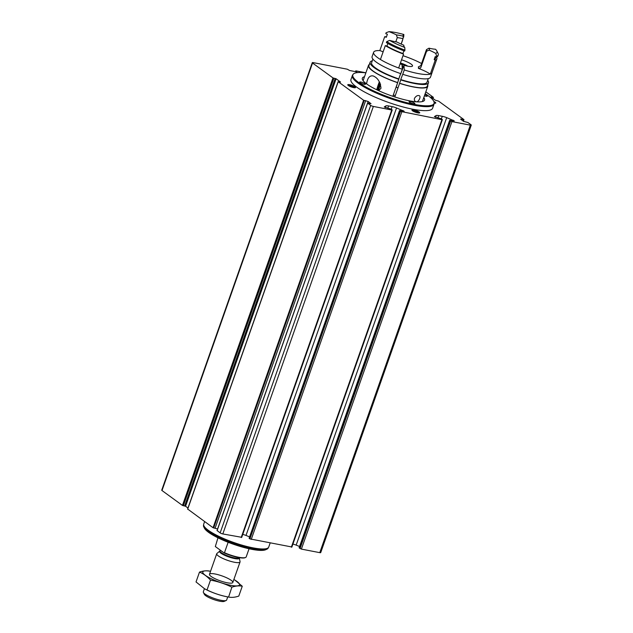 <?xml version="1.0" encoding="UTF-8"?>
<svg xmlns="http://www.w3.org/2000/svg" width="633" height="633" viewBox="0 0 633 633"><rect width="100%" height="100%" fill="white"/><g stroke="black" fill="none" stroke-linecap="round" stroke-linejoin="round"><path stroke-width="0.95" d="M425.819 91.825L433.304 97.276L430.978 96.968L435.417 100.259L438.527 101.09L463.918 119.59L460.547 119.059L463.419 121.283L467.945 122.525L470.999 124.741A2.057 0.435 -160.6 0 1 471.269 125.105A2.057 0.435 -160.6 0 1 470.327 125.152L451.938 121.599L449.659 120.31L454.328 120.927L446.7 117.627A6.18 1.306 -160.6 0 0 442.277 116.306L438.74 115.617A6.18 1.306 -160.6 0 0 436.074 115.578L434.396 116.614L441.438 118.877L442.372 119.645L441.905 119.669L400.444 111.4L249.9 538.897L291.694 546.959M471.269 125.105L320.717 552.609A2.057 0.435 -160.6 0 1 319.776 552.649L301.387 549.104L299.116 547.814L449.659 120.31M433.874 101.494A4.122 0.87 -160.6 0 1 435.631 103.147A4.122 0.87 -160.6 0 1 434.151 103.132M348.308 85.502A4.122 0.87 -160.6 0 1 347.794 84.988A4.122 0.87 -160.6 0 1 351.94 85.32A4.122 0.87 -160.6 0 1 355.382 87.663A4.122 0.87 -160.6 0 1 352.13 87.219A4.122 0.87 -160.6 0 1 348.308 85.502M419.173 112.057A4.122 0.87 19.4 0 0 414.52 110.11A4.122 0.87 19.4 0 0 411.972 110.253A4.122 0.87 19.4 0 0 415.541 112.239A4.122 0.87 19.4 0 0 419.56 112.927A4.122 0.87 19.4 0 0 419.173 112.057M434.001 104.271L432.592 108.267A43.281 9.147 -160.6 0 1 401.219 106.455A43.281 9.147 -160.6 0 1 356.664 87.117A43.281 9.147 -160.6 0 1 350.951 79.513L352.359 75.525A43.281 9.147 19.4 0 0 390.142 98.526A43.281 9.147 19.4 0 0 434.001 104.271A43.281 9.147 19.4 0 0 434.111 103.749L434.167 102.918A43.06 9.099 19.4 0 0 428.375 95.876A43.06 9.099 19.4 0 0 425.154 93.708M400.444 111.4L399.502 110.633L399.977 110.609L404.178 111.25L396.543 107.95A6.18 1.306 -160.6 0 0 392.12 106.621L388.583 105.94A6.18 1.306 -160.6 0 0 385.916 105.901L384.239 106.937L391.281 109.2L392.223 109.968L391.748 109.992L373.359 106.439A2.057 0.435 -160.6 0 1 370.685 105.387L367.583 103.1L371.017 103.701L368.145 101.478L217.594 528.974L213.06 527.732L187.724 509.09M368.145 101.478L363.611 100.236L338.22 81.736L340.538 82.045L336.099 78.753L332.99 77.922L312.552 63.031A2.057 0.435 -160.6 0 1 312.283 62.667A2.057 0.435 -160.6 0 1 313.224 62.627L347.311 69.203L349.638 70.508L356.909 71.917L356.031 70.888L365.882 72.787M241.537 537.282L222.816 533.943A2.057 0.435 -160.6 0 1 220.142 532.891L217.127 530.573M187.977 508.022L185.556 506.258L182.446 505.427L162.001 490.535A2.057 0.435 -160.6 0 1 161.732 490.171L312.283 62.667M292.913 544.071A6.18 1.306 -160.6 0 1 296.157 545.132L299.583 546.477M399.645 110.815L249.093 538.311L249.9 538.897M249.093 538.311L399.502 110.633M242.756 534.394A6.18 1.306 -160.6 0 1 246 535.447L249.426 536.8M365.866 72.835A43.06 9.099 19.4 0 0 353.079 74.362L352.605 75.05A43.281 9.147 19.4 0 0 352.359 75.525M353.079 74.362A43.06 9.099 19.4 0 0 390.426 97.719A43.06 9.099 19.4 0 0 434.167 102.918M364.505 76.712A32.971 6.971 19.4 0 0 362.345 78.183A32.971 6.971 19.4 0 0 391.131 95.71A32.971 6.971 19.4 0 0 424.545 100.093A32.971 6.971 19.4 0 0 423.793 97.585M424.846 94.586A3.094 0.657 -160.6 0 1 427.291 96.129A3.094 0.657 -160.6 0 1 424.419 95.812M360.011 82.686A3.094 0.657 -160.6 0 1 359.599 82.14A3.094 0.657 -160.6 0 1 362.733 82.551A3.094 0.657 -160.6 0 1 365.431 84.197A3.094 0.657 -160.6 0 1 363.192 84.07A3.094 0.657 -160.6 0 1 360.011 82.686M414.496 103.132A3.094 0.657 19.4 0 0 411.315 101.747A3.094 0.657 19.4 0 0 409.076 101.62A3.094 0.657 19.4 0 0 411.774 103.266A3.094 0.657 19.4 0 0 414.908 103.677A3.094 0.657 19.4 0 0 414.496 103.132M418.65 112.991A3.339 0.704 19.4 0 0 418.286 112.658A3.339 0.704 19.4 0 0 415.319 111.305A3.339 0.704 19.4 0 0 412.637 110.878M348.459 85.605A3.339 0.704 -160.6 0 1 351.631 86.199A3.339 0.704 -160.6 0 1 354.472 87.726M434.175 102.752A3.339 0.704 -160.6 0 1 434.721 103.211M217.966 537.813L215.331 546.54L223.979 552.838A16.078 3.394 19.4 0 0 245.082 557.697L245.588 557.467A16.49 3.482 19.4 0 0 246.197 556.913L249.062 548.764M223.979 552.838L224.462 552.72A16.49 3.482 19.4 0 0 245.588 557.467M224.462 552.72L228.141 542.275M204.419 588.682L203.312 591.823A12.367 2.611 19.4 0 0 203.399 592.456L204.364 594.355A10.785 2.279 19.4 0 0 213.709 599.538A10.785 2.279 19.4 0 0 224.232 601.35L226.179 600.472A12.367 2.611 19.4 0 0 226.638 600.037L227.745 596.903M203.399 592.456A12.367 2.611 19.4 0 0 214.104 598.399A12.367 2.611 19.4 0 0 226.179 600.472M216.913 553.487A12.367 2.611 19.4 0 0 216.715 553.764A12.367 2.611 19.4 0 0 227.516 560.332A12.367 2.611 19.4 0 0 240.042 561.977A12.367 2.611 19.4 0 0 240.057 561.637L239.337 558.029A10.468 2.216 19.4 0 1 228.711 556.929A10.468 2.216 19.4 0 1 219.738 551.129L216.913 553.487M203.628 525.01L203.557 525.208A34.261 7.24 19.4 0 0 203.802 526.949L204.427 528.191A33.233 7.026 19.4 0 0 233.205 544.158A33.233 7.026 19.4 0 0 265.638 549.745L266.904 549.175A34.261 7.24 19.4 0 0 268.194 547.972L268.265 547.767M203.802 526.949A34.261 7.24 19.4 0 0 233.466 543.415A34.261 7.24 19.4 0 0 266.904 549.175M204.617 521.576L203.699 524.187A34.467 7.287 19.4 0 0 233.791 542.505A34.467 7.287 19.4 0 0 268.716 547.086L270.133 543.074M233.87 579.496A19.473 4.115 -160.6 0 1 230.626 585.288A19.473 4.115 -160.6 0 1 205.717 575.595A19.473 4.115 -160.6 0 1 210.544 571.283L209.887 571.148C206.769 570.475 203.312 570.792 199.498 572.09C203.47 573.743 207.133 576.418 210.496 580.105C217.974 581.474 225.095 583.832 231.876 587.171C235.682 585.873 239.147 585.557 242.265 586.229L234.803 580.018M227.168 582.771A12.367 2.611 -160.6 0 1 209.578 574.914A12.367 2.611 -160.6 0 1 222.025 575.919A12.367 2.611 -160.6 0 1 232.351 582.93A12.367 2.611 -160.6 0 1 227.168 582.771M242.265 586.229L238.791 596.08C234.985 597.386 231.52 597.694 228.41 597.022C220.933 595.653 213.804 593.295 207.031 589.956L204.562 588.761L196.032 581.941L199.498 572.09M231.876 587.171L228.592 597.061L226.891 596.745A19.473 4.115 -160.6 0 1 226.614 596.69A19.473 4.115 -160.6 0 1 205.187 589.101L204.562 588.769M210.496 580.105L207.031 589.956M414.449 98.368C415.928 96.113 417.471 95.195 419.062 95.63C421.752 96.074 418.112 103.203 415.841 101.604C414.631 101.256 414.172 100.18 414.449 98.368M392.856 96.303L397.643 82.694A31.428 6.639 -160.6 0 1 368.485 65.397A31.428 6.639 -160.6 0 1 369.34 64.455M427.694 85.004A31.428 6.639 -160.6 0 1 427.773 86.278A31.428 6.639 -160.6 0 1 399.597 83.342L394.802 96.952M366.578 83.888C367.457 77.962 369.632 75.311 373.122 75.928C377.664 77.748 380.283 81.863 380.995 88.264L378.684 90.693M396.187 87.243L399.209 77.693M393.449 95.021L392.982 96.351M397.643 82.694L397.635 82.583A30.938 6.536 -160.6 0 1 368.952 65.563L370.123 62.24A30.938 6.536 -160.6 0 1 372.283 60.823M427.686 80.328A30.938 6.536 -160.6 0 1 428.478 82.788L427.307 86.112A30.938 6.536 -160.6 0 1 399.589 83.232L399.597 83.342M397.635 82.583L398.806 79.26A30.938 6.536 -160.6 0 1 370.123 62.24M428.478 82.788A30.938 6.536 -160.6 0 1 400.76 79.9L399.589 83.232M398.806 79.26L398.782 78.903A29.371 6.203 -160.6 0 1 371.603 62.754L372.892 59.091M428.296 78.603L426.998 82.266A29.371 6.203 -160.6 0 1 400.729 79.544L400.76 79.9M432.054 72.573A30.938 6.536 -160.6 0 1 431.991 72.811L430.456 77.186A30.938 6.536 -160.6 0 1 402.73 74.298L400.729 79.544M400.649 73.61L398.782 78.903M373.636 52.262A30.938 6.536 -160.6 0 0 402.319 69.282L400.784 73.65A30.938 6.536 -160.6 0 1 372.093 56.63L373.636 52.262A30.938 6.536 -160.6 0 1 379.824 50.569A19.576 4.138 19.4 0 1 383.139 51.819M402.992 55.688A30.938 6.536 -160.6 0 1 421.578 63.514M436.493 57.097A30.914 6.536 -160.6 0 1 436.857 58.932L431.967 72.803A30.938 6.536 -160.6 0 1 404.273 69.931L402.73 74.298M402.319 69.282L402.002 64.558A10.302 2.176 -160.6 0 1 400.119 63.846M401.536 59.826A10.302 2.176 -160.6 0 1 412.534 65.959A10.302 2.176 -160.6 0 1 403.949 65.207L404.273 69.931M431.967 72.803A30.914 6.536 -160.6 0 1 430.298 74.093A19.576 4.138 19.4 0 0 418.381 68.364L420.51 67.921L420.953 67.209L426.579 51.241L429.111 50.118A20.818 4.399 -160.6 0 0 428.984 48.187L426.468 49.627L420.85 65.587A18.753 3.964 -160.6 0 1 421.214 66.465M403.878 50.798L402.912 53.552A19.576 4.138 19.4 0 0 403.545 54.114L398.663 67.984A30.914 6.536 -160.6 0 1 380.433 59.494L385.315 45.623A19.576 4.138 19.4 0 0 386.913 46.098L387.847 43.448M403.949 65.207L400.578 74.346M403.007 38.7L403.284 36.216A20.818 4.399 -160.6 0 0 396.432 34.894L397.279 37.6A18.753 3.964 -160.6 0 1 403.007 38.7L401.124 44.065M397.279 37.6L395.791 41.818M404.954 50.126L404.756 47.435A19.576 4.138 19.4 0 1 403.83 45.402A19.576 4.138 19.4 0 1 403.901 45.252A20.818 4.399 -160.6 0 1 396.915 42A19.576 4.138 19.4 0 1 389.643 40.393L386.723 41.636L386.383 42.585A30.914 6.536 -160.6 0 0 404.614 51.075L404.954 50.126A30.914 6.536 -160.6 0 1 386.723 41.636M404.756 47.435A28.849 6.101 -160.6 0 1 389.643 40.393M379.824 50.577L384.706 36.706A19.576 4.138 19.4 0 1 386.312 37.292L387.38 34.245A19.576 4.138 -160.6 0 0 385.782 33.668L386.114 32.718L389.05 31.65A28.849 6.101 -160.6 0 1 403.878 34.514L403.664 37.118A19.576 4.138 -160.6 0 0 403.15 37.252M402.912 53.552A29.474 6.227 -160.6 0 1 386.913 46.098M384.706 36.706A30.914 6.536 -160.6 0 1 386.478 36.817M402.509 40.132A30.914 6.536 -160.6 0 1 402.596 40.156L401.211 44.096M403.545 54.114A30.914 6.536 -160.6 0 1 385.315 45.623M396.432 34.894A19.576 4.138 19.4 0 0 389.05 31.65M403.878 34.514A19.576 4.138 19.4 0 0 403.142 35.203A19.576 4.138 19.4 0 0 403.284 36.216M418.381 68.364A16.695 3.529 -160.6 0 0 418.286 66.971L420.85 65.587M426.468 49.627A18.753 3.964 -160.6 0 1 426.792 50.909A18.753 3.964 -160.6 0 1 426.579 51.241M428.984 48.187A19.576 4.138 19.4 0 0 435.512 49.247A28.849 6.101 -160.6 0 1 436.778 50.893A28.849 6.101 -160.6 0 1 435.797 53.425A19.576 4.138 19.4 0 0 429.111 50.118M435.797 53.425L436.588 56.226L436.256 57.176A30.914 6.536 -160.6 0 0 437.925 55.894L438.258 54.944A30.914 6.536 -160.6 0 1 436.588 56.226M436.778 50.893L438.036 53.37A30.914 6.536 -160.6 0 1 438.258 54.944M436.256 57.176A19.576 4.138 -160.6 0 0 435.243 56.543L434.175 59.589A29.474 6.227 -160.6 0 0 435.496 58.458L436.002 57.017M436.857 58.932A30.914 6.536 -160.6 0 1 435.18 60.222L430.298 74.093M435.18 60.222A19.576 4.138 19.4 0 0 434.175 59.589M400.214 63.577A4.637 0.981 -160.6 0 1 401.836 64.044L402.588 64.811L402.105 66.172A4.637 0.981 -160.6 0 0 403.458 66.592M401.836 64.044A4.637 0.981 -160.6 0 1 405.349 65.61M377.988 88.098L377.363 89.039L377.893 86.681L379.665 82.377L377.988 88.098M378.463 86.871L377.893 86.681L379.048 83.39L379.499 83.54M379.99 82.86A6.385 0.57 108.3 0 1 377.497 90.131M376.754 89.775A6.385 0.57 108.3 0 1 379.365 81.792M380.575 84.094A7.216 0.641 108.3 0 1 378.328 90.519M401.781 111.922L251.238 539.427M441.905 119.669L291.362 547.165M451.938 121.599L301.387 549.104M470.327 125.152L319.776 552.649M463.886 119.684L463.34 121.227M391.748 109.992L241.205 537.488M373.359 106.439L222.816 533.943M312.552 63.031L162.001 490.535M332.99 77.922L182.446 505.427M338.22 81.736L187.669 509.233M363.611 100.236L213.06 527.732M367.638 103.171L217.095 530.668M370.685 105.387L220.142 532.891M365.684 100.584L215.141 528.088M364.22 100.457L213.677 527.954M336.099 78.753L185.556 506.258M335.213 78.429L184.67 505.925M333.876 78.255L183.333 505.751M355.888 71.046L355.667 71.671M433.012 97.379L432.695 98.273M461.671 119.107L461.417 119.827M463.688 119.645L463.174 121.109M450.601 121.077L300.05 548.574M449.794 120.492L299.251 547.988M453.228 120.199L452.999 120.84M442.277 116.306L441.383 118.838M446.7 117.627L296.157 545.132M438.74 115.617L437.925 117.936M436.074 115.578L435.457 117.327M385.916 105.901L385.299 107.65M388.583 105.94L387.768 108.251M392.12 106.621L391.226 109.161M396.543 107.95L246 535.447M403.071 110.522L402.849 111.163M219.738 551.129L219.928 550.852A10.302 2.176 19.4 0 0 228.924 556.328A10.302 2.176 19.4 0 0 239.369 557.697L239.337 558.029M220.933 550.623A10.302 2.176 19.4 0 0 222.919 552.071M402.936 68.071A8.174 1.725 -160.6 0 1 402.224 67.85M400.412 63.007A7.295 1.543 -160.6 0 1 407.723 66.172M403.261 67.153A7.295 1.543 -160.6 0 1 402.153 66.813M367.583 103.1L217.04 530.596M338.133 81.625L187.59 509.122M355.746 70.896L355.493 71.64M433.383 97.387L432.996 98.487M463.973 119.661L463.403 121.275M442.372 119.645L291.829 547.141M392.223 109.968L241.671 537.464M232.817 582.495L240.042 561.977M209.491 574.281L216.715 553.764M219.928 550.852L220.197 550.085M368.485 65.397L363.105 80.684M427.773 86.278L422.393 101.565M400.42 62.991L407.85 66.196M393.322 94.982L395.269 95.623M396.06 87.204L398.007 87.845"/></g></svg>
